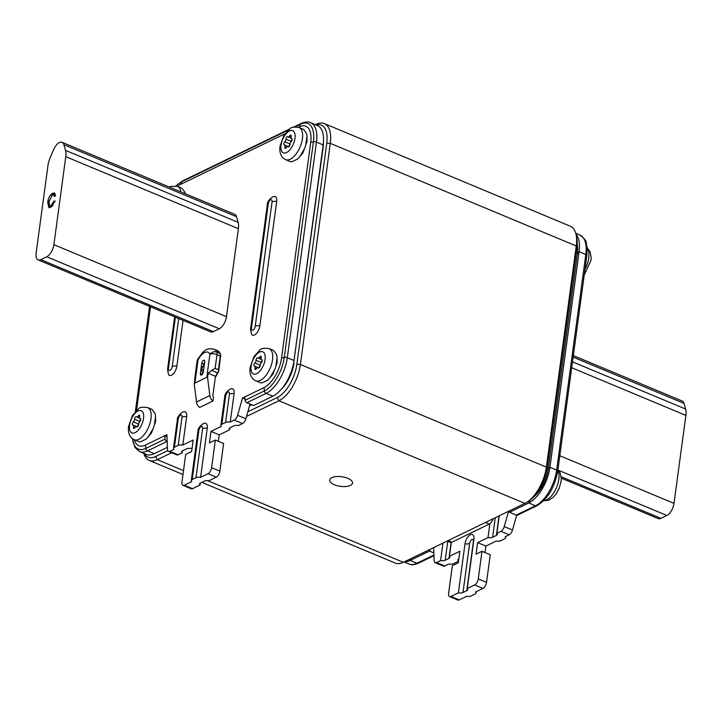 <?xml version="1.0" encoding="UTF-8"?>
<svg xmlns="http://www.w3.org/2000/svg" width="722" height="722" viewBox="0 0 722 722"><rect width="100%" height="100%" fill="white"/><g stroke="black" fill="none" stroke-linecap="round" stroke-linejoin="round"><path stroke-width="1.08" d="M347.769 478.298A11.534 4.855 -172.3 0 0 336.163 476.574A11.534 4.855 -172.3 0 0 329.674 479.995A11.534 4.855 -172.3 0 0 334.43 484.769A11.534 4.855 -172.3 0 0 346.037 486.493A11.534 4.855 -172.3 0 0 352.526 483.081A11.534 4.855 -172.3 0 0 347.769 478.298M474.67 584.964A5.126 2.491 -67.4 0 0 478.262 578.927L486.529 582.374A5.126 2.491 112.6 0 1 482.937 588.421L474.67 584.964L467.26 588.565L473.894 539.496A7.689 3.736 -67.4 0 0 473.361 535.39A7.689 3.736 -67.4 0 0 470.383 534.74A7.689 3.736 -67.4 0 0 465.004 543.81L458.371 592.87L450.961 596.462L459.228 599.919A5.126 2.491 112.6 0 1 457.874 600.036L449.607 596.589A5.126 2.491 -67.4 0 0 450.961 596.462M267.348 204.75L250.525 329.142L251.509 334.313A7.689 3.736 -67.4 0 0 254.478 334.963A7.689 3.736 -67.4 0 0 259.866 325.893L276.679 201.501A7.689 3.736 -67.4 0 0 273.936 196.474L272.465 196.989C268.864 199.687 267.158 202.277 267.348 204.75A5.126 2.157 7.7 0 1 268.286 203.712L251.473 328.104A3.249 1.579 -67.4 0 0 252.953 330.107A3.249 1.579 -67.4 0 0 255.227 326.281A5.126 2.157 7.7 0 1 259.866 325.893M174.634 316.85L167.531 369.384L168.506 374.556A7.689 3.736 -67.4 0 0 171.484 375.205A7.689 3.736 -67.4 0 0 176.863 366.135L183.054 320.36M250.038 404.04L245.859 418.751A5.126 2.491 112.6 0 1 242.529 423.552L234.262 420.105L230.246 422.054L234.072 393.716A7.689 3.736 -67.4 0 0 231.32 388.698L229.849 389.203C226.257 391.911 224.551 394.492 224.732 396.965L220.905 425.294A5.126 2.157 -172.3 0 0 221.347 426.368L210.977 431.395L209.416 442.911L215.346 440.041L211.609 467.685L219.876 471.132A5.126 2.491 112.6 0 1 216.293 477.179L208.017 473.722A5.126 2.491 -67.4 0 0 211.609 467.685M195.978 477.702L202.611 428.633A3.249 1.579 -67.4 0 0 201.122 426.63A3.249 1.579 -67.4 0 0 198.848 430.456L192.214 479.525L195.978 477.702A5.126 2.157 -172.3 0 1 200.608 477.314L207.241 428.254A7.689 3.736 -67.4 0 0 204.497 423.227L203.026 423.742C199.425 426.44 197.72 429.03 197.909 431.494L191.276 480.563A5.126 2.157 -172.3 0 0 191.718 481.628L184.309 485.22L192.575 488.677A5.126 2.491 112.6 0 1 191.222 488.794L182.955 485.346A5.126 2.491 -67.4 0 0 184.309 485.22M262.267 360.422A1.823 0.884 -67.4 0 0 261.436 362.227A1.823 0.884 -67.4 0 0 261.409 362.597A2.049 0.993 112.6 0 1 261.409 362.688M260.155 365.341A1.823 0.884 -67.4 0 0 259.324 367.146A1.823 0.884 -67.4 0 0 259.306 367.606M256.057 359.98A1.823 0.884 -67.4 0 0 256.039 360.359A2.049 0.993 112.6 0 1 254.92 362.967A1.823 0.884 -67.4 0 0 253.945 364.908A1.823 0.884 -67.4 0 0 254.297 366.072A1.823 0.884 -67.4 0 0 254.496 366.108A2.049 0.993 112.6 0 1 254.713 366.144A2.049 0.993 112.6 0 1 255.019 367.922A1.823 0.884 -67.4 0 0 254.929 368.319A1.823 0.884 -67.4 0 0 255.281 369.493A1.823 0.884 -67.4 0 0 256.554 368.644A2.049 0.993 112.6 0 1 257.98 367.678A2.049 0.993 112.6 0 1 258.196 367.841A1.823 0.884 -67.4 0 0 258.386 367.985A1.823 0.884 -67.4 0 0 259.55 367.299A1.823 0.884 -67.4 0 0 260.155 365.422A2.049 0.993 112.6 0 1 260.182 364.998A2.049 0.993 112.6 0 1 261.274 362.814A1.823 0.884 -67.4 0 0 262.212 361.063A1.823 0.884 -67.4 0 0 261.896 359.709A1.823 0.884 -67.4 0 0 261.698 359.673A2.049 0.993 112.6 0 1 261.481 359.637A2.049 0.993 112.6 0 1 261.084 358.32A2.049 0.993 112.6 0 1 261.174 357.868A1.823 0.884 -67.4 0 0 260.913 356.289A1.823 0.884 -67.4 0 0 259.64 357.146A2.049 0.993 112.6 0 1 258.214 358.103A2.049 0.993 112.6 0 1 257.998 357.941A1.823 0.884 -67.4 0 0 257.808 357.796A1.823 0.884 -67.4 0 0 256.057 359.98M269.144 348.618C263.927 347.968 260.886 348.401 260.01 349.926L253.973 356.605L250.137 367.363C249.857 369.05 248.801 377.389 255.732 380.783A17.427 8.465 112.6 0 0 272.519 359.818A17.427 8.465 112.6 0 0 269.144 348.618L273.485 350.432A17.427 8.465 112.6 0 1 273.593 350.477L276.589 354.538A17.427 8.465 112.6 0 1 277.058 357.634L275.93 365.982A17.427 8.465 112.6 0 1 274.504 369.989L269.902 377.732A17.427 8.465 112.6 0 1 267.42 380.313L262.05 382.913A17.427 8.465 112.6 0 1 260.073 382.597A17.427 8.465 112.6 0 1 259.965 382.552M140.736 419.347A1.823 0.884 -67.4 0 0 139.897 421.152A1.823 0.884 -67.4 0 0 139.878 421.531A2.049 0.993 112.6 0 1 139.878 421.612M138.624 424.265A1.823 0.884 -67.4 0 0 137.785 426.07A1.823 0.884 -67.4 0 0 137.767 426.531M134.527 418.913A1.823 0.884 -67.4 0 0 134.5 419.283A2.049 0.993 112.6 0 1 133.38 421.892A1.823 0.884 -67.4 0 0 132.415 423.832A1.823 0.884 -67.4 0 0 132.767 424.996A1.823 0.884 -67.4 0 0 132.956 425.032A2.049 0.993 112.6 0 1 133.182 425.068A2.049 0.993 112.6 0 1 133.48 426.846A1.823 0.884 -67.4 0 0 133.399 427.253A1.823 0.884 -67.4 0 0 133.75 428.417A1.823 0.884 -67.4 0 0 135.023 427.568A2.049 0.993 112.6 0 1 136.449 426.612A2.049 0.993 112.6 0 1 136.657 426.774A1.823 0.884 -67.4 0 0 136.846 426.919A1.823 0.884 -67.4 0 0 138.01 426.224A1.823 0.884 -67.4 0 0 138.624 424.355A2.049 0.993 112.6 0 1 138.651 423.931A2.049 0.993 112.6 0 1 139.743 421.747A1.823 0.884 -67.4 0 0 140.682 419.987A1.823 0.884 -67.4 0 0 140.366 418.634A1.823 0.884 -67.4 0 0 140.167 418.607A2.049 0.993 112.6 0 1 139.951 418.57A2.049 0.993 112.6 0 1 139.554 417.253A2.049 0.993 112.6 0 1 139.644 416.793A1.823 0.884 -67.4 0 0 139.373 415.222A1.823 0.884 -67.4 0 0 138.11 416.071A2.049 0.993 112.6 0 1 136.675 417.027A2.049 0.993 112.6 0 1 136.467 416.865A1.823 0.884 -67.4 0 0 136.278 416.72A1.823 0.884 -67.4 0 0 134.527 418.913M147.613 407.551C142.396 406.892 139.355 407.325 138.48 408.851L132.442 415.529L128.606 426.287C128.326 427.975 127.271 436.314 134.193 439.716A17.427 8.465 112.6 0 0 150.979 418.742A17.427 8.465 112.6 0 0 147.613 407.551L151.954 409.356A17.427 8.465 112.6 0 1 152.053 409.401L155.059 413.462A17.427 8.465 112.6 0 1 155.528 416.558L154.391 424.906A17.427 8.465 112.6 0 1 152.965 428.913L148.371 436.657A17.427 8.465 112.6 0 1 145.889 439.238L140.519 441.837A17.427 8.465 112.6 0 1 138.534 441.521A17.427 8.465 112.6 0 1 138.434 441.476M292.166 139.283A1.823 0.884 -67.4 0 0 291.336 141.088A1.823 0.884 -67.4 0 0 291.309 141.458A2.049 0.993 112.6 0 1 291.309 141.548M290.054 144.201A1.823 0.884 -67.4 0 0 289.224 146.006A1.823 0.884 -67.4 0 0 289.206 146.467M285.957 138.841A1.823 0.884 -67.4 0 0 285.939 139.22A2.049 0.993 112.6 0 1 284.82 141.828A1.823 0.884 -67.4 0 0 283.845 143.768A1.823 0.884 -67.4 0 0 284.197 144.932A1.823 0.884 -67.4 0 0 284.396 144.969A2.049 0.993 112.6 0 1 284.612 145.005A2.049 0.993 112.6 0 1 284.91 146.774A1.823 0.884 -67.4 0 0 284.829 147.18A1.823 0.884 -67.4 0 0 285.181 148.353A1.823 0.884 -67.4 0 0 286.453 147.496A2.049 0.993 112.6 0 1 287.879 146.539A2.049 0.993 112.6 0 1 288.096 146.701A1.823 0.884 -67.4 0 0 288.277 146.846A1.823 0.884 -67.4 0 0 289.45 146.16A1.823 0.884 -67.4 0 0 290.054 144.283A2.049 0.993 112.6 0 1 290.082 143.858A2.049 0.993 112.6 0 1 291.174 141.674A1.823 0.884 -67.4 0 0 292.112 139.924A1.823 0.884 -67.4 0 0 291.796 138.57A1.823 0.884 -67.4 0 0 291.598 138.534A2.049 0.993 112.6 0 1 291.381 138.498A2.049 0.993 112.6 0 1 290.984 137.18A2.049 0.993 112.6 0 1 291.074 136.729A1.823 0.884 -67.4 0 0 290.813 135.149A1.823 0.884 -67.4 0 0 289.54 136.007A2.049 0.993 112.6 0 1 288.114 136.963A2.049 0.993 112.6 0 1 287.897 136.801A1.823 0.884 -67.4 0 0 287.708 136.657A1.823 0.884 -67.4 0 0 285.957 138.841M299.043 127.478C293.827 126.819 290.785 127.262 289.91 128.787L283.872 135.456L280.037 146.223C279.757 147.911 278.701 156.25 285.632 159.643A17.427 8.465 112.6 0 0 302.419 138.678A17.427 8.465 112.6 0 0 299.043 127.478L303.384 129.292A17.427 8.465 112.6 0 1 303.493 129.337L306.489 133.399A17.427 8.465 112.6 0 1 306.958 136.485L305.83 144.842A17.427 8.465 112.6 0 1 304.404 148.849L299.801 156.593A17.427 8.465 112.6 0 1 297.32 159.165L291.95 161.773A17.427 8.465 112.6 0 1 289.973 161.457A17.427 8.465 112.6 0 1 289.865 161.412M144.346 453.569A28.185 13.691 -67.4 0 0 155.582 456.521L167.775 450.618M323.429 142.685A25.117 12.202 112.6 0 1 323.113 147.559L322.842 147.441M293.628 363.031L323.113 147.559M293.962 363.166A25.117 12.202 112.6 0 1 281.409 389.14M249.532 405.809L251.725 404.744M247.836 411.793L277.122 397.596A28.185 13.691 -67.4 0 0 296.85 364.348L326.75 143.209A28.185 13.691 -67.4 0 0 316.037 124.942M575.994 234.208L576.607 236.771A28.185 13.691 112.6 0 1 576.86 247.556L546.96 468.695A28.185 13.691 112.6 0 1 528.666 501.158L526.419 502.53A30.748 14.936 -67.4 0 0 546.373 467.116L576.273 245.976A30.748 14.936 -67.4 0 0 575.994 234.208A30.748 14.936 -67.4 0 0 570.335 226.221L324.349 123.597A30.748 14.936 112.6 0 1 330.297 143.353L300.397 364.493A30.748 14.936 112.6 0 1 278.873 400.764L246.509 416.459M315.478 124.707L316.245 124.337A30.748 14.936 112.6 0 1 324.349 123.597M171.674 452.739L157.342 459.688A30.748 14.936 112.6 0 1 149.237 460.428A30.748 14.936 112.6 0 1 143.813 453.353M201.781 482.341L395.223 563.043A30.748 14.936 -67.4 0 0 403.318 562.312L524.858 503.378A30.748 14.936 -67.4 0 0 526.419 502.53M51.686 195.31L53.78 193.613L52.742 193.18L54.448 192.973L55.63 195.536L54.321 196.565L53.536 194.669L52.471 194.805L48.961 201.537L49.692 205.923L51.984 206.239L53.067 205.418M55.17 195.897L53.536 194.669M53.78 193.613L54.917 193.297M49.403 207.755L49.105 200.653M49.692 205.923L50.946 205.806L53.915 201.14L55.107 200.987L50.856 207.349L48.834 207.647L47.706 202.16C48.338 197.882 50.017 194.886 52.742 193.18M51.984 206.239L50.946 205.806M48.735 202.584L47.706 202.16M54.935 201.564L53.915 201.14M38.086 259.884A10.252 4.982 -67.4 0 1 36.1 253.296L47.995 165.302A15.379 7.473 112.6 0 1 50.125 157.811L53.627 149.653A10.252 4.982 112.6 0 1 62.083 142.315L234.686 214.317A10.252 4.982 112.6 0 1 236.491 216.681L238.125 222.349A15.379 7.473 112.6 0 1 238.386 228.684L226.482 316.678A10.252 4.982 -67.4 0 1 219.308 328.772L213.378 331.642A10.252 4.982 -67.4 0 1 210.68 331.885L38.086 259.884A10.252 4.982 -67.4 0 0 40.784 259.64L213.378 331.642M62.083 142.315A10.252 4.982 112.6 0 1 63.897 144.68L65.521 150.347A15.379 7.473 112.6 0 1 65.783 156.674L53.888 244.677L226.482 316.678M219.308 328.772L46.713 256.761A10.252 4.982 -67.4 0 0 53.888 244.677M46.713 256.761L40.784 259.64M211.681 370.413L215.12 368.391L218.432 369.772L218.64 371.388L217.466 372.832L211.681 370.413L208.162 373.247L207.584 377.498L206.781 377.326L209.894 354.285A5.126 4.079 -24.4 0 1 216.771 352.101A5.126 2.491 112.6 0 1 216.997 354.574A5.126 2.157 -172.3 0 0 209.894 354.285A12.815 6.227 -67.4 0 0 198.036 360.034A5.126 2.157 -172.3 0 0 197.097 361.072L194.66 379.104M214.073 349.24A17.942 8.718 112.6 0 1 216.771 352.101L220.084 353.473A17.942 8.718 -67.4 0 0 217.376 350.621L214.073 349.24C205.932 347.733 205.301 350.739 202.774 352.291L197.593 359.466A5.126 0.632 26.6 0 0 198.036 360.034L194.922 383.075L194.245 383.969L195.075 378.463M202.467 374.177L202.765 371.992A1.534 1.182 -115.9 0 1 201.709 370.088L203.739 369.104M204.109 366.343L202.079 367.327A1.534 1.182 -115.9 0 1 202.647 366.46L204.2 365.711M202.079 367.327L201.709 370.088M203.342 371.992L204.714 361.857A2.563 1.245 -67.4 0 0 204.218 360.206A2.563 1.245 -67.4 0 0 201.754 363.292L200.382 373.427A2.563 1.245 -67.4 0 0 200.878 375.079A2.563 1.245 -67.4 0 0 203.342 371.992M203.568 366.009L203.821 364.159A2.563 1.245 112.6 0 1 204.705 361.966M194.245 383.969L196.492 402.01A6.408 4.91 64.1 0 0 199.669 407.47L213.008 400.999A6.408 4.91 -115.9 0 1 209.831 395.548L207.584 377.498M213.008 400.999L213.513 397.253A2.563 1.967 -115.9 0 1 212.936 395.06L215.472 376.297L208.162 373.247M194.922 383.075L206.781 377.326M180.915 191.89A17.427 8.465 112.6 0 0 177.513 186.411L181.854 188.216A17.427 8.465 112.6 0 1 181.953 188.261L184.958 192.323A17.427 8.465 112.6 0 1 185.256 193.704M305.83 144.842L306.949 141.846L306.976 137.803M306.949 141.846L307.012 141.368M306.958 136.485L307.012 141.413M299.801 156.593L302.906 152.92L304.404 148.849M154.391 424.906L155.519 421.91L155.537 417.867M155.519 421.91L155.582 421.44M155.528 416.558L155.582 421.477M148.371 436.657L151.476 432.992L152.965 428.913M275.93 365.982L277.049 362.986L277.077 358.942M277.049 362.986L277.113 362.507M277.058 357.634L277.113 362.552M269.902 377.732L273.006 374.068L274.504 369.989M192.575 488.677L199.985 485.076A5.126 2.157 7.7 0 1 199.543 484.011A5.126 2.157 7.7 0 1 200.49 482.973L204.245 481.15A5.126 2.157 7.7 0 1 208.875 480.771L216.293 477.179M199.985 485.076L200.256 483.099M192.214 479.525A5.126 2.157 -172.3 0 0 191.276 480.563M230.246 422.054A5.126 2.157 -172.3 0 0 225.607 422.433L229.443 394.104A3.249 1.579 -67.4 0 0 227.953 392.091A3.249 1.579 -67.4 0 0 225.679 395.927L221.853 424.256A5.126 2.157 -172.3 0 0 220.905 425.294M182.955 485.346A5.126 2.491 -67.4 0 1 181.962 482.052L185.707 454.409L191.628 451.539L193.189 440.023L182.81 445.05A5.126 2.157 -172.3 0 0 178.181 445.429L182.007 417.099A3.249 1.579 -67.4 0 0 180.527 415.087A3.249 1.579 -67.4 0 0 178.253 418.922L174.417 447.252A5.126 2.157 -172.3 0 0 173.479 448.29A5.126 2.157 -172.3 0 0 173.921 449.364L169.896 451.313L178.163 454.761A5.126 2.491 112.6 0 1 176.818 454.887L168.551 451.43A5.126 2.491 -67.4 0 0 169.896 451.313M182.81 445.05L186.646 416.711A7.689 3.736 -67.4 0 0 183.893 411.693L182.422 412.199C178.83 414.906 177.125 417.487 177.305 419.96L173.479 448.29M229.885 427.83L229.614 429.816A5.126 2.157 7.7 0 1 229.172 428.742A5.126 2.157 7.7 0 1 230.119 427.704L233.874 425.881A5.126 2.157 7.7 0 1 238.513 425.502L242.529 423.552M182.458 450.826L182.188 452.811A5.126 2.157 7.7 0 1 181.745 451.737A5.126 2.157 7.7 0 1 182.693 450.699L186.447 448.876A5.126 2.157 7.7 0 1 191.086 448.497L192.106 448.001M132.613 438.841A28.411 13.799 -67.4 0 0 145.808 448.398L165.076 439.057L164.679 435.763L166.908 434.68L167.495 449.283A5.126 2.491 -67.4 0 0 168.551 451.43M234.262 420.105A5.126 2.491 -67.4 0 0 237.592 415.303L245.859 418.751M165.076 439.057A2.563 1.967 64.1 0 0 166.836 441.53L147.568 450.871A30.234 14.693 112.6 0 1 139.599 451.593L146.331 454.4A30.234 14.693 112.6 0 0 154.3 453.678L167.414 447.315M245.11 400.25L264.378 390.909A28.411 13.799 -67.4 0 0 284.269 357.399L313.42 141.792A2.563 1.074 7.7 0 1 316.453 142.108A30.234 14.693 112.6 0 0 310.604 122.677L317.337 125.484A30.234 14.693 112.6 0 1 323.185 144.914L294.034 360.522A30.234 14.693 112.6 0 1 272.871 396.188L253.602 405.529L246.87 402.723A2.563 1.967 -115.9 0 1 245.11 400.25L244.713 396.956L242.493 398.03L237.592 415.303M154.3 453.678L147.568 450.871A2.563 1.967 64.1 0 1 145.808 448.398L145.411 445.104L164.679 435.763L166.99 436.72M145.411 445.104A25.117 12.202 112.6 0 1 134.319 439.761M136.53 410.385L150.537 306.796M177.468 186.393A25.117 12.202 112.6 0 1 180.671 184.345L284.973 133.769M298.421 127.252L299.242 126.846A25.117 12.202 112.6 0 1 310.713 142.387L281.562 357.995A25.117 12.202 112.6 0 1 263.981 387.615L244.713 396.956M174.417 447.252L178.181 445.429M221.853 424.256L225.607 422.433M244.966 399.067L242.493 398.03M229.614 429.816L219.244 434.843L210.977 431.395M219.244 434.843L218.369 441.304M219.876 471.132L223.612 443.488L215.346 440.041M182.188 452.811L178.163 454.761M200.608 477.314L208.017 473.722M559.803 455.735L674.005 503.378L685.9 415.385A15.379 7.473 -67.4 0 0 685.647 409.049L684.014 403.381A10.252 4.982 -67.4 0 0 682.2 401.017L573.34 355.603M674.005 503.378A10.252 4.982 112.6 0 1 666.83 515.463L558.557 470.293M561.165 476.737L660.901 518.342A10.252 4.982 112.6 0 1 658.202 518.586L561.256 478.144M660.901 518.342L666.83 515.463M493.126 518.766A6.146 2.987 112.6 0 1 489.877 523.712A6.146 2.987 112.6 0 1 489.272 524.073L451.927 542.186A6.146 2.987 112.6 0 1 451.34 542.393A6.146 2.987 112.6 0 1 450.302 542.33L447.198 541.031M534.127 496.574A25.117 12.202 -67.4 0 0 548.206 469.237L577.365 253.63A25.117 12.202 -67.4 0 0 577.176 244.198M467.26 588.565A5.126 2.157 7.7 0 1 467.703 589.63A5.126 2.157 7.7 0 1 466.764 590.668L473.397 541.599A3.249 1.579 -67.4 0 0 471.908 539.596A3.249 1.579 -67.4 0 0 469.634 543.422L463.001 592.491A5.126 2.157 7.7 0 1 458.371 592.87M459.228 599.919L466.638 596.318A5.126 2.157 -172.3 0 0 471.267 595.939L475.031 594.116A5.126 2.157 -172.3 0 0 475.969 593.078A5.126 2.157 -172.3 0 0 475.527 592.013L482.937 588.421M433.624 547.619L434.148 560.525A5.126 2.491 -67.4 0 0 435.195 562.673A5.126 2.491 -67.4 0 0 436.548 562.555L444.815 566.003L448.84 564.053A5.126 2.157 -172.3 0 0 453.47 563.674L457.234 561.851A5.126 2.157 -172.3 0 0 458.181 560.813A5.126 2.157 -172.3 0 0 457.73 559.74L458.759 559.243M485.022 552.547L485.897 546.085L496.267 541.058A5.126 2.157 -172.3 0 0 500.906 540.679L504.66 538.856A5.126 2.157 -172.3 0 0 505.608 537.818A5.126 2.157 -172.3 0 0 505.156 536.744L509.181 534.794L500.915 531.347A5.126 2.491 -67.4 0 0 504.245 526.546L508.577 511.275M447.766 541.274L445.203 560.218A5.126 2.157 7.7 0 1 440.573 560.606L442.938 543.097M445.203 560.218L448.967 558.395A5.126 2.157 7.7 0 0 449.905 557.357A5.126 2.157 7.7 0 0 449.463 556.292L451.34 542.393M495.274 517.728L492.63 537.222A5.126 2.157 7.7 0 1 488 537.61L489.877 523.712M492.63 537.222L496.393 535.399A5.126 2.157 7.7 0 0 497.341 534.361A5.126 2.157 7.7 0 0 496.889 533.296L499.263 515.788M449.463 556.292L459.842 551.265L458.28 562.781L452.351 565.651L448.615 593.294A5.126 2.491 -67.4 0 0 449.607 596.589M504.245 526.546L512.512 529.993A5.126 2.491 112.6 0 1 509.181 534.794M444.815 566.003A5.126 2.491 112.6 0 1 443.47 566.129L435.195 562.673M557.592 471.43A2.563 1.074 -172.3 0 0 557.718 471.15C554.677 487.512 547.745 499.046 536.933 505.752L517.665 515.093A2.563 1.967 -115.9 0 1 516.23 515.093L535.498 505.752A30.234 14.693 -67.4 0 0 556.662 470.094L585.813 254.478A30.234 14.693 -67.4 0 0 579.965 235.056C588.719 241.735 585.307 242.457 587.076 246.933L586.869 255.543A2.563 1.074 -172.3 0 0 585.813 254.478L579.089 251.671A30.234 14.693 -67.4 0 0 576.012 234.253M463.001 592.491L466.764 590.668M536.933 505.752A2.563 1.967 -115.9 0 1 535.498 505.752L528.766 502.945L509.506 512.286L510.355 510.409M529.984 500.283L528.766 502.945A30.234 14.693 -67.4 0 0 549.929 467.287L579.089 251.671L577.365 253.63L576.111 253.106M404.564 561.707A30.234 14.693 -67.4 0 0 410.204 560.434L429.464 551.094L430.321 549.216M436.548 562.555L440.573 560.606M478.262 578.927L481.998 551.283L490.265 554.731L486.529 582.374M481.998 551.283L476.069 554.153L477.621 542.637L485.897 546.085M496.889 533.296L500.915 531.347M477.621 542.637L488 537.61M512.512 529.993L516.699 515.228M509.506 512.286L516.23 515.093M429.464 551.094L433.841 552.917M543.846 500.563A17.427 8.465 -67.4 0 0 558.846 479.273A17.427 8.465 -67.4 0 0 557.835 470.32M585 269.387A17.427 8.465 -67.4 0 0 588.746 258.124A17.427 8.465 -67.4 0 0 587.194 248.35M250.525 329.142A5.126 2.157 7.7 0 1 251.473 328.104M255.227 326.281L272.05 201.889A3.249 1.579 -67.4 0 0 270.56 199.877A3.249 1.579 -67.4 0 0 268.286 203.712M272.05 201.889A5.126 2.157 7.7 0 1 276.679 201.501M167.531 369.384A5.126 2.157 7.7 0 1 168.47 368.346A3.249 1.579 -67.4 0 0 169.959 370.35A3.249 1.579 -67.4 0 0 172.233 366.523A5.126 2.157 7.7 0 1 176.863 366.135M178.253 418.922A5.126 2.157 -172.3 0 0 177.305 419.96M229.443 394.104A5.126 2.157 7.7 0 1 234.072 393.716M202.611 428.633A5.126 2.157 7.7 0 1 207.241 428.254M261.508 362.57L256.039 360.359M251.13 366.271A12.039 5.848 -67.4 0 0 256.635 373.716A12.039 5.848 -67.4 0 0 265.064 359.511A12.039 5.848 -67.4 0 0 259.559 352.065A12.039 5.848 -67.4 0 0 251.13 366.271M139.978 421.504L134.5 419.283M129.599 425.195A12.039 5.848 -67.4 0 0 135.104 432.649A12.039 5.848 -67.4 0 0 143.534 418.444A12.039 5.848 -67.4 0 0 138.028 410.989A12.039 5.848 -67.4 0 0 129.599 425.195M291.408 141.431L285.939 139.22M281.029 145.131A12.039 5.848 -67.4 0 0 286.535 152.577A12.039 5.848 -67.4 0 0 294.964 138.371A12.039 5.848 -67.4 0 0 289.459 130.926A12.039 5.848 -67.4 0 0 281.029 145.131M576.86 247.556L576.273 245.976L330.297 143.353L326.75 143.209M296.85 364.348L300.397 364.493L546.373 467.116L546.96 468.695L548.206 469.237L549.929 467.287L556.662 470.094A2.563 1.074 -172.3 0 1 557.718 471.15L586.869 255.543A2.563 1.074 -172.3 0 1 586.742 255.814M524.858 503.378L278.873 400.764L277.122 397.596M155.582 456.521L157.342 459.688L183.514 470.609M207.557 480.635L403.318 562.312M316.245 124.337L315.568 124.753M238.386 228.684L65.783 156.674M238.125 222.349L65.521 150.347M236.491 216.681L63.897 144.68M218.432 369.772L220.3 355.955A5.126 2.491 112.6 0 0 220.084 353.473A1.029 0.812 -24.4 0 1 220.463 353.834L220.724 356.379L216.997 354.574L215.12 368.391M220.535 356.587L218.685 371.478L215.327 377.38M203.387 371.686L202.765 371.992M203.821 364.159L201.754 363.292M202.395 374.267L200.382 373.427M215.472 376.297A17.942 8.718 -67.4 0 0 217.466 372.832M196.492 402.01L209.831 395.548M286.49 147.432L284.91 146.774M290.063 144.012L284.82 141.828M291.101 136.657L289.54 136.007M135.059 427.505L133.48 426.846M138.633 424.085L133.38 421.892M139.662 416.72L138.11 416.071M256.59 368.572L255.019 367.922M260.164 365.151L254.92 362.967M261.202 357.796L259.64 357.146M198.848 430.456A5.126 2.157 -172.3 0 0 197.909 431.494M225.679 395.927A5.126 2.157 -172.3 0 0 224.732 396.965M182.007 417.099A5.126 2.157 7.7 0 1 186.646 416.711M175.392 317.166L168.47 368.346M172.233 366.523L178.713 318.555M149.653 306.426L135.447 411.468M288.096 130.204L181.872 181.709A2.563 1.967 -115.9 0 1 182.639 180.888L175.888 185.915M180.671 184.345L181.872 181.709A28.411 13.799 -67.4 0 0 176.06 185.951M310.713 142.387L313.42 141.792A28.411 13.799 -67.4 0 0 300.442 124.22A2.563 1.967 -115.9 0 1 301.209 123.399L293.511 127.135M299.242 126.846L300.442 124.22L294.946 126.882M281.562 357.995L284.269 357.399A2.563 1.074 7.7 0 1 287.302 357.715A30.234 14.693 112.6 0 1 266.138 393.382L246.87 402.723M323.185 144.914L316.453 142.108L287.302 357.715L294.034 360.522M263.981 387.615L264.378 390.909A2.563 1.967 64.1 0 0 266.138 393.382L272.871 396.188M573.142 357.128L684.014 403.381M572.501 361.848L685.647 409.049M571.707 367.742L685.9 415.385M448.109 540.588L451.927 542.186M485.464 522.484L489.272 524.073M469.634 543.422A5.126 2.157 7.7 0 1 465.004 543.81M448.967 558.395L451.124 542.43M496.393 535.399L499.028 515.905M433.949 555.687L418.363 563.241A2.563 1.967 -115.9 0 1 416.928 563.241L433.922 555.001M418.363 563.241C414.338 564.911 411.206 565.155 408.968 563.963A30.234 14.693 -67.4 0 0 416.928 563.241L410.204 560.434L411.053 558.557M203.73 364.809L204.597 362.733M557.926 469.652L560.146 472.802L561.265 478.334L561.066 481.502L559.135 488.487L556.229 493.821L553.395 497.16L548.639 500.256L543.684 500.725M587.167 247.962L590.045 251.662L591.165 257.194L590.966 260.362L584.233 275.055M255.732 380.783L260.073 382.597M134.193 439.716L138.534 441.521M285.632 159.643L289.973 161.457M182.991 474.507L149.237 460.428M197.593 359.466A5.126 5.126 0 0 0 197.097 361.072M217.376 350.621L220.463 353.834M177.513 186.411L170.87 186.411L169.399 187.088M292.013 138.759L291.381 138.498M288.638 146.855L287.879 146.539M288.836 146.765L284.612 145.005M291.092 138.209L288.114 136.963M140.582 418.832L139.951 418.57M137.207 426.919L136.449 426.612M137.406 426.837L133.182 425.068M139.653 418.273L136.675 417.027M262.113 359.908L261.481 359.637M258.738 367.994L257.98 367.678M258.936 367.904L254.713 366.144M261.193 359.348L258.214 358.103M132.406 438.687L134.897 447.414L139.599 451.593M135.339 411.594L149.562 306.39M182.639 180.888L289.441 129.103M310.604 122.677C308.484 121.486 305.352 121.729 301.209 123.399M430.122 557.537L426.061 559.505M476.159 591.706L475.969 593.078M458.362 559.433L458.181 560.813M505.788 536.437L505.608 537.818M408.968 563.963L404.094 561.933M575.759 233.296L579.965 235.056"/></g></svg>
